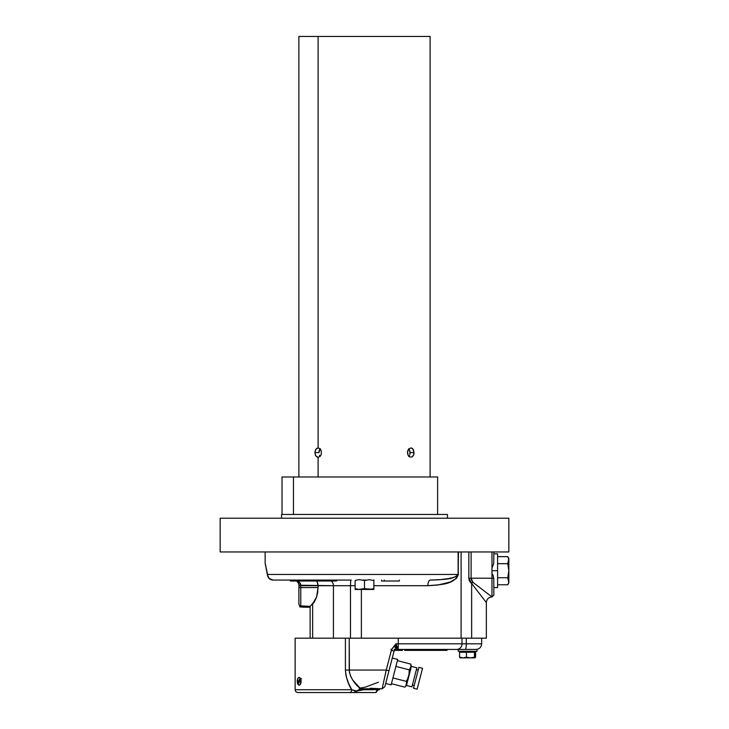 <?xml version="1.0" encoding="UTF-8"?>
<svg xmlns="http://www.w3.org/2000/svg" width="729" height="729" viewBox="0 0 729 729"><rect width="100%" height="100%" fill="white"/><g stroke="black" fill="none" stroke-linecap="round" stroke-linejoin="round"><path stroke-width="1.09" d="M366.113 580.074L362.887 580.074L366.113 580.074M350.713 580.074L273.047 580.074L269.165 578.425L267.47 575.126M312.504 603.958L314.272 602.19M310.408 606.054L311.201 605.261M310.135 638.185L310.135 606.318L310.135 638.185M471.207 579.355L471.107 578.197L472.857 582.243A5.622 0.866 -45 0 0 471.645 583.455L471.645 638.185L486.343 638.185L461.102 638.185L461.102 551.953L461.102 638.185L381.732 638.185M486.079 602.227L471.645 583.455L468.838 578.197L471.107 578.197L471.453 580.238M470.46 582.48L471.645 583.455C490.79 608.341 490.79 608.341 471.645 583.455A5.622 0.866 135 0 1 472.857 582.243L491.975 596.951L491.975 578.197L491.975 596.951L493.843 595.074L493.77 578.197L468.838 578.197L468.838 551.953L468.838 578.197L469.576 581.223L471.645 583.455L471.645 638.185L361.393 638.185L361.393 589.451L361.393 638.185M476.784 585.269L491.619 596.677M493.843 579.373L493.223 575.673L491.975 573.359L491.975 568.046L491.975 578.197L471.107 578.197L471.107 551.953L471.107 578.197M399.355 580.074L399.355 581.013L384.274 581.013L384.274 580.074L384.274 581.013L381.54 581.013L381.54 580.074M399.355 581.013L381.54 581.013M326.337 580.074L326.337 581.013L327.449 581.013L327.348 580.074L327.348 581.013L325.836 581.013M327.704 581.013L327.567 580.074M327.531 581.013L322.883 581.013L324.806 581.013L324.806 580.074L324.806 581.013L326.337 581.013M321.106 581.013L321.671 581.013L321.671 580.074M321.607 581.013L322.911 581.013L320.505 581.013L320.505 580.074M324.496 581.013L321.662 581.013L324.496 581.013M327.959 580.074L327.959 581.013L327.85 580.074M314.782 580.074L314.782 581.013L317.142 581.013L317.142 580.074L317.142 581.013L320.705 581.013L314.199 581.013L314.199 580.074M320.505 581.013L307.31 581.013L307.465 580.074M317.142 581.013L316.732 580.074M314.782 581.013L316.732 581.013L314.782 581.013M297.897 580.074L297.897 581.013L307.465 581.013L305.679 581.013L305.679 580.074M297.733 581.013L297.733 580.074M303.355 580.074L303.355 581.013L302.617 581.013L302.617 580.074M303.355 581.013L305.679 581.013M298.006 581.013L291.436 581.013L292.11 581.013L292.11 580.074L292.11 581.013L296.393 581.013L296.393 580.074M291.436 581.013L290.306 581.013L290.306 580.074M296.102 581.013L297.979 581.013M330.374 580.074L330.374 581.013L329.399 581.013M330.273 581.013L335.194 581.013L335.194 580.074L335.604 581.013L330.319 581.013L330.319 580.074M330.838 581.013L330.838 580.074M330.027 581.013L330.483 581.013M336.67 581.013L336.716 580.074M330.93 581.013L330.374 581.013M330.993 581.013L330.319 581.013M329.308 580.074L329.308 581.013L328.724 581.013L329.317 581.013L328.724 581.013L328.724 580.074M307.264 607.257L304.476 607.12L309.196 607.257L309.196 606.318L300.767 605.89L300.767 587.574L318.063 587.574L316.614 596.951L314.892 600.833L310.773 605.681L312.65 603.812L312.65 638.185L312.65 603.812L316.614 596.951L317.689 592.422L318.063 585.697L318.063 587.574L300.767 587.574L300.767 585.697L333.426 585.697L333.426 638.185L333.426 585.697L300.767 585.241C300.394 582.918 299.172 581.46 297.104 580.867M350.476 585.697L333.426 585.697A5.622 4.866 90 0 0 331.248 581.013A5.622 4.866 -90 0 1 333.426 585.697L350.476 585.697L350.722 580.074L350.476 585.697L355.123 585.697L350.476 585.697L350.476 638.185L350.476 585.697M307.374 607.257L303.793 607.184L307.374 607.257M299.829 605.526L300.767 605.89L299.829 605.526L299.829 606.719L304.476 607.12L299.829 606.92L303.793 607.184M310.135 606.318L300.767 605.89L300.767 587.574L298.89 587.574L298.89 604.441L298.89 587.574L298.89 604.441L299.829 606.072M298.826 584.248L298.89 585.095L300.767 585.241L298.89 585.095L298.89 585.697L300.767 585.697L300.439 583.637L297.423 581.013M296.138 580.867C297.569 581.286 298.489 582.699 298.89 585.095L298.89 587.574M458.468 551.953L458.122 574.452C452.709 580.156 442.485 579.3 430.301 580.074A5.622 2.433 -90 0 0 427.868 585.697A5.622 2.433 90 0 1 430.301 580.074L439.04 579.783L450.121 578.37L455.926 576.621L458.122 574.452L267.561 574.452A5.622 5.486 90 0 0 273.047 580.074C270.003 579.847 268.144 578.234 267.479 575.254L265.146 563.207L267.561 574.452L458.122 574.452L458.122 551.953M267.415 574.826L267.479 575.254C268.144 578.234 270.003 579.847 273.047 580.074L351.241 580.074M317.817 583.546L318.063 585.697L317.106 581.724L317.817 583.546M316.614 581.022L317.106 581.724L316.614 581.022M427.868 585.697L373.877 585.697L427.868 585.697C441.291 584.494 453.638 584.849 458.468 574.452L456.491 578.334L450.121 582.043L437.673 585.059L427.868 585.697M299.573 582.398L300.767 585.241M267.488 575.318A5.622 3.007 -8.2 0 1 267.561 574.452C264.509 559.59 264.509 559.59 267.561 574.452M450.504 578.698L450.467 577.942M458.268 551.953L458.268 574.452L458.268 551.953M469.02 579.765L469.567 581.213M472.064 581.423L472.857 582.243M491.975 568.046L491.975 551.953L491.975 568.046L493.715 563.626L493.843 551.953L493.715 563.626L491.975 568.046M508.842 518.219L508.842 551.953L508.842 518.219L220.158 518.219L220.158 551.953L508.842 551.953L220.158 551.953L220.158 518.219L508.842 518.219M281.549 518.219L281.549 514.464L281.549 518.219M447.451 514.464L447.451 518.219L447.451 514.464L281.549 514.464L447.451 514.464M282.023 476.976L293.459 476.976L293.459 514.464L293.459 476.976L437.61 476.976L282.023 476.976L282.023 514.464M407.73 450.804L408.495 449.292L407.529 451.688L408.058 455.206L407.465 452.609L408.495 449.292L410.892 447.916L412.696 448.709L414.09 452.609L410.099 452.609L410.044 451.688L410.044 453.52M408.723 456.5L409.58 455.206M409.871 454.395L409.871 450.814L408.723 448.709L410.044 451.688M408.495 449.292L410.892 447.916L412.149 448.28L413.571 450.003L413.853 454.395L412.14 456.937L409.607 456.937L408.058 455.206L409.607 456.937L412.14 456.937L413.562 455.206L414.09 452.609L410.099 452.609M319.985 448.709L318.108 447.916L316.86 448.271L315.429 450.003L314.91 452.609L318.901 452.609L320.277 448.709L318.901 452.609L314.91 452.609L315.429 455.206L316.851 456.937L318.108 457.293L319.985 456.5L318.108 457.293L318.108 476.976L318.108 457.293L315.821 455.917L314.91 452.609L315.821 449.292L318.108 447.916L318.108 36.45L298.89 36.45L318.108 36.45L318.108 447.916L319.985 448.709L321.27 450.814L321.27 454.404L320.514 455.917M430.11 36.45L318.108 36.45L430.11 36.45L430.11 476.976M319.803 455.917L319.42 455.206L319.803 455.917M321.27 450.814L321.27 454.404M320.505 449.292L320.942 450.003M319.129 450.814L318.956 451.688M319.803 449.292L319.42 450.003M373.877 589.387L373.877 588.613L373.877 589.451L373.877 588.613L371.553 589.223L373.877 588.613L373.877 589.223M373.877 588.613L373.877 580.539L373.877 588.613L369.184 589.451L364.5 588.613L358.622 589.387L355.123 588.613L355.123 589.451L373.877 589.451L364.5 588.613L364.5 580.539L359.825 579.701L364.5 580.539L364.5 588.613M358.176 579.81L359.807 579.701M357.447 589.223L355.123 588.613L355.123 580.539L355.123 589.223M355.123 580.539L357.438 579.929M362.176 589.223L371.553 589.223M355.123 589.451L359.816 589.451M364.5 580.539L369.175 579.701L373.877 580.539L373.877 579.929M378.433 689.734L375.617 692.55L353.711 692.55L375.617 692.55A2.816 1.403 -90 0 0 377.03 689.734L376.091 692.495M374.779 689.607L379.499 689.734L370.122 689.206L370.122 688.267L379.499 688.805L379.499 689.734L370.122 689.206L373.13 689.734L363.826 689.734L356.855 691.046L351.825 689.734L295.145 689.734A2.816 2.816 0 0 0 297.951 692.55L349.328 692.55A2.816 2.506 -90 0 0 351.825 689.734L348.59 683.501L346.011 675.747L345.409 670.051L345.409 638.185L295.145 638.185L295.145 689.734L351.825 689.734A2.816 2.506 90 0 1 349.328 692.55L297.951 692.55A2.816 2.816 0 0 1 295.145 689.734L295.145 638.185L349.209 638.185L349.209 670.051L345.409 670.051L345.409 638.185L398.244 638.185L398.244 643.807L395.947 643.807L394.28 646.222L395.829 647.443L395.947 643.807L397.223 647.999L396.667 649.439A2.816 2.816 0 0 0 393.952 651.544A2.816 2.816 0 0 1 396.667 649.439L398.244 649.439L398.244 643.807L398.244 649.439L456.682 649.439A5.622 5.313 -90 0 0 461.995 643.807L398.244 643.807L461.995 643.807A5.622 5.313 90 0 1 456.682 649.439L465.284 649.439A5.622 1.011 -90 0 0 466.296 643.807L461.995 643.807L461.995 638.185L461.995 643.807L466.296 643.807A5.622 1.011 90 0 1 465.284 649.439L476.037 649.439C479.454 649.102 481.322 647.224 481.659 643.807L466.296 643.807L481.659 643.807L481.659 638.185M297.933 683.957L297.742 683.392L297.933 683.957M300.585 678.653L300.858 679.218L300.585 678.653M299.154 677.551L299.901 677.842M413.489 650.368L412.304 650.368L412.304 649.439L412.304 650.368L424.488 650.368L424.488 649.439L424.488 650.368L446.977 650.368L446.977 649.439L446.977 650.368L443.232 650.368L443.232 649.439L443.232 650.368L430.11 650.368L430.11 649.439L430.11 650.368L425.709 650.368L425.709 649.439M397.232 649.439L397.232 650.368L397.998 650.368L397.998 649.439M397.232 650.368L397.998 650.368M424.488 650.368L413.243 650.368L413.243 649.439L413.389 650.368M396.357 649.457L396.357 650.368L394.571 650.368L395.574 650.368L395.574 649.657M396.585 649.439L396.585 650.368L395.574 650.368M404.732 649.439L404.732 650.368L410.573 650.368L410.573 649.439L410.573 650.368L411.584 650.368L411.584 649.439L411.584 650.368L407.857 650.368L407.857 649.439M424.989 649.439L424.469 650.368M374.086 689.661L363.826 689.734L367.525 688.641M385.295 685.014L385.067 685.889M355.989 691.229L351.825 689.734C348.307 684.722 346.166 678.161 345.409 670.051L386.252 670.051L382.133 688.805L384.857 686.691L388.976 670.762L386.252 670.051C380.939 694.236 380.939 694.236 386.252 670.051L349.209 670.051C350.348 682.435 363.507 691.283 360.399 688.03L365.238 687.174L378.433 682.207M386.252 670.051L391.355 650.359L386.252 670.051L388.976 670.762C383.664 691.311 383.664 691.311 388.976 670.762L394.07 651.061L395.765 648.145A2.816 2.069 -165.5 0 1 397.223 647.999L395.765 648.145L395.947 643.807L397.287 647.079L396.667 649.439L398.244 649.439L398.244 650.368L402.435 650.368L401.706 650.368L401.706 649.439L401.706 650.368L399.2 650.368L399.2 649.439L399.2 650.368L398.244 650.368M299.163 685.05L298.471 684.768M367.042 688.805L363.826 689.734A2.816 1.376 75.5 0 1 363.735 688.805A2.816 1.376 -104.5 0 0 363.826 689.734L359.014 690.235A2.816 1.33 80.9 0 1 359.124 689.033A2.816 1.33 -99.1 0 0 359.014 690.235L355.433 691.958M354.622 692.231L356.855 691.046A2.816 0.601 31.3 0 0 356.363 690.882M370.122 688.805L360.7 688.805L353.711 692.55L349.328 692.55L352.08 692.55M360.691 688.796L360.399 688.03M389.76 667.746L394.07 651.061L391.355 650.359L394.07 651.061L395.765 648.145L394.28 646.222L391.792 649.147L395.947 643.807L398.244 643.807L398.244 638.185L349.209 638.185L349.419 672.375L350.831 676.694L352.973 680.376L360.737 688.787M370.122 688.267L382.133 688.805M466.296 638.185L466.296 643.807L466.296 638.185M404.732 650.368L407.857 650.368M394.972 649.439L394.088 649.439M391.992 649.439L390.862 649.439M474.297 649.439L398.244 649.439M416.377 669.614L418.2 670.088L416.377 669.614M414.209 685.515L412.395 685.041L414.209 685.515M418.902 667.363L422.528 668.302L417.134 689.169L413.498 688.231L417.134 689.169L422.528 668.302L418.902 667.363L413.498 688.231L418.902 667.363M406.472 681.096L406.582 682.982L406.299 681.387L392.931 677.934L406.299 681.387L406.582 682.982L406.299 681.387L407.693 678.699L406.299 681.387M411.402 666.397L416.851 667.8L411.402 666.397L410.773 664.101L411.402 666.397L406.481 685.451L404.805 687.146L391.446 683.693L404.805 687.146L406.481 685.451L411.402 666.397M411.921 686.855L406.481 685.451L411.921 686.855L416.851 667.8L411.921 686.855M411.056 665.686L410.773 664.101L411.047 666.461L410.773 664.101L397.405 660.638L410.773 664.101L410.91 667.217L411.056 665.686M410.664 667.919L411.047 666.461L409.279 669.86L408.996 674.371L407.693 678.699L408.996 674.371L409.279 669.86L395.911 666.406L409.279 669.86L410.664 667.919M406.445 684.495L405.825 685.889L406.582 682.982M392.266 658.059L397.706 659.463L392.266 658.059M391.136 684.868L385.696 683.465L391.136 684.868L397.706 659.463L391.136 684.868M405.825 685.898L404.805 687.146L405.825 685.898M497.597 553.83L497.597 587.574L497.597 570.707L491.975 570.707L497.597 570.707L497.597 553.83L493.843 553.83M508.769 582.152L508.842 570.707L507.758 577.742L508.842 582.89L508.842 558.514L507.758 556.637L497.597 556.637L507.758 556.637L508.769 559.261M508.842 581.259L507.758 577.742L497.597 577.742L507.758 577.742L508.842 570.707L507.758 563.672L497.597 563.672L507.758 563.672L508.842 570.707L508.842 560.154L507.758 563.672L508.842 558.514M508.55 558.368L507.758 556.637M508.769 561.048L508.55 561.931M508.55 583.036L507.758 584.776L497.597 584.776L507.758 584.776L508.842 582.89M300.23 678.098L298.972 677.469L297.797 678.581L297.56 683.447L300.23 678.098L297.56 683.447A3.855 1.923 90 0 1 297.797 678.581A3.855 1.923 90 0 1 300.23 678.098M297.678 684.039L297.56 683.447M301.478 678.562L300.758 679.164A3.855 1.923 90 0 1 300.521 684.03A3.855 1.923 90 0 1 298.088 684.504L299.346 685.132L300.521 684.03L300.758 679.164L298.088 684.504M476.976 649.439L476.976 651.307L476.976 649.439M458.231 651.307L458.231 649.439L458.231 651.307L476.976 651.307L458.231 651.307M471.453 657.822L473.522 657.868L474.442 657.203L471.453 657.822M475.235 654.724L475.026 653.22L474.889 655.781L474.953 653.339L475.026 656.228L475.235 654.724M463.753 657.822L467.599 657.522L463.817 657.831M460.473 657.686L460.764 657.203L460.473 657.686M460.035 657.831L463.006 657.868L459.58 657.203L460.163 657.868L475.044 657.868L475.618 657.203L475.618 652.245L475.618 657.203M460.692 657.868L460.172 657.868M471.335 657.822L472.201 657.868M475.618 652.245L474.442 652.245L474.442 657.203L475.026 657.868L474.442 657.203L474.442 652.245L459.58 652.245L459.58 657.203L459.58 652.245M459.871 657.686L459.58 657.203L463.006 657.868L466.423 657.203L466.423 652.245L466.423 657.203L470.433 657.868L474.442 657.203L473.522 657.868L475.026 657.868M473.522 651.307L473.522 652.245L473.522 651.307M466.423 652.245L473.522 652.245M491.975 596.951C488.558 597.279 486.68 599.156 486.343 602.573L486.343 638.185M320.705 580.074L320.705 581.013M293.268 580.074L294.762 580.275M265.146 563.207L265.146 551.953M296.703 581.204L298.443 583.018M298.68 583.61L298.844 584.348M265.866 565.95L265.329 564.62M266.632 570.288L267.133 573.03M437.61 476.976L437.61 514.464M298.89 476.976L298.89 36.45M379.499 689.734L377.558 689.734M497.597 587.574L493.843 587.574M475.098 652.245L475.098 651.307M460.099 652.245L460.099 651.307"/></g></svg>
